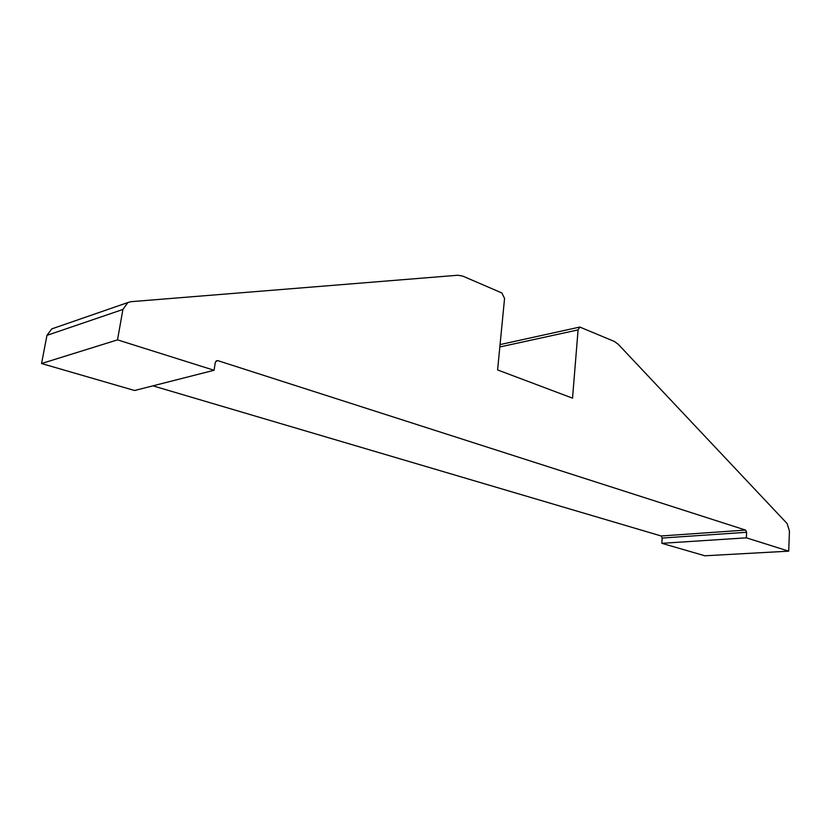 <?xml version="1.0" encoding="UTF-8"?>
<svg xmlns="http://www.w3.org/2000/svg" width="831" height="831" viewBox="0 0 831 831"><rect width="100%" height="100%" fill="white"/><g stroke="black" fill="none" stroke-linecap="round" stroke-linejoin="round"><path stroke-width="1.25" d="M745.594 530.085L746.612 532.276L662.172 538.052L661.85 543.318L704.875 555.783L788.723 551.161L789.44 531.019L787.123 523.561L618.171 344.211L614.327 341.427L579.809 327.061L578.085 329.897L572.528 398.153L497.592 369.93L504.562 298.433L501.862 292.959L462.815 276.131L457.798 275.238L130.976 301.684L127.829 302.557L122.905 309.464L117.514 339.869L41.55 363.531L134.601 390.508L214.066 370.262L215.271 362.524L216.59 360.727L217.951 360.685L745.594 530.085L661.164 535.974L152.904 385.844M122.905 309.464L46.962 335.36L51.751 328.899L53.745 328.214M46.962 335.36L41.55 363.531M117.514 339.869L214.066 370.262M662.172 538.052L661.164 535.974M746.612 532.276L746.363 537.834L661.85 543.318M788.723 551.161L746.363 537.834M217.951 360.685L215.873 361.236M578.085 329.897L499.836 346.963M51.751 328.899L127.829 302.557M500.065 344.585L579.809 327.061"/></g></svg>
